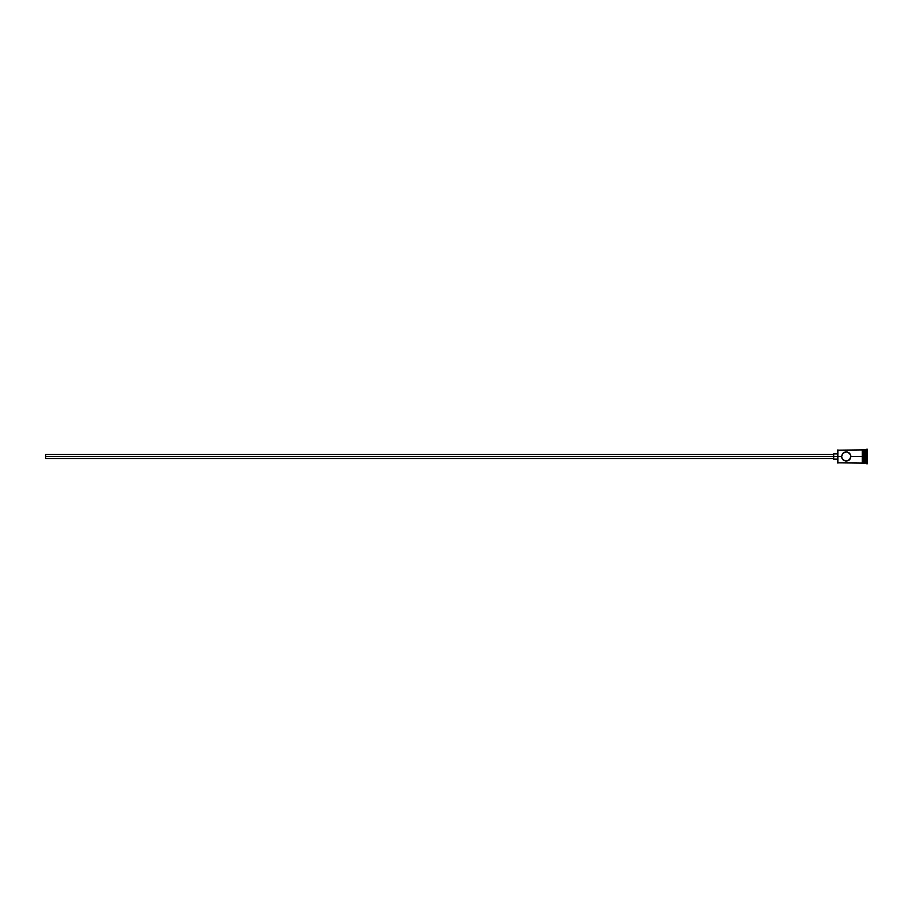 <?xml version="1.0" encoding="UTF-8"?>
<svg xmlns="http://www.w3.org/2000/svg" width="913" height="913" viewBox="0 0 913 913"><rect width="100%" height="100%" fill="white"/><g stroke="black" fill="none" stroke-linecap="round" stroke-linejoin="round"><path stroke-width="1.37" d="M837.917 456.5L837.655 462.834L837.655 456.5L45.65 456.5L45.65 458.474L45.65 456.5L833.695 456.5L833.695 459.136L833.695 456.5L837.655 456.5L837.655 450.166L837.917 463.096L837.917 456.5L841.615 456.5L842.973 453.225L846.225 451.878L842.973 453.225L841.615 456.5L837.917 456.5L837.917 449.904L837.917 456.5M846.225 451.878L849.158 452.928L850.756 455.564L850.482 458.315L848.029 460.757L845.29 461.019L842.414 459.102L841.615 456.5L842.414 453.898M862.329 449.835L862.329 456.5L862.99 456.5L862.99 449.835L862.329 449.835L862.329 463.165L862.99 463.165L862.99 456.5L864.314 456.5L864.314 463.096L864.714 449.904L864.714 456.5L866.026 456.5L866.026 463.096L866.688 449.242L866.688 456.5L867.35 456.5L867.35 449.242L867.35 463.758L867.35 456.5L866.688 456.5L866.688 463.758L866.688 456.5L864.714 456.5L864.714 463.096L864.714 456.5L850.848 456.5L850.049 453.898L847.161 451.969M849.478 459.787L850.848 456.5L862.329 456.5L862.329 463.165M850.049 459.102L849.158 460.072M846.225 461.122L843.646 460.335L846.225 461.122L848.805 460.335M842.414 459.102L841.706 457.436M864.314 462.708L867.35 463.621M866.026 456.5L866.026 449.904L866.026 456.5M864.314 449.904L864.314 456.5L864.314 449.904L862.99 449.904M862.99 463.039L862.99 449.835M843.646 452.665L845.29 451.981M843.646 460.335L842.973 459.775M850.848 456.5L850.482 458.315M833.695 453.864L833.695 456.5L833.695 453.864L837.655 453.864M45.65 454.526L45.65 456.5L45.65 454.526L833.695 454.526M841.649 457.139L841.615 456.5M862.329 463.096L837.655 462.834M833.695 458.474L45.65 458.474M837.655 459.136L833.695 459.136M864.314 463.096L862.99 463.096M867.35 449.242L864.314 450.292M862.329 449.904L837.655 450.166"/></g></svg>
